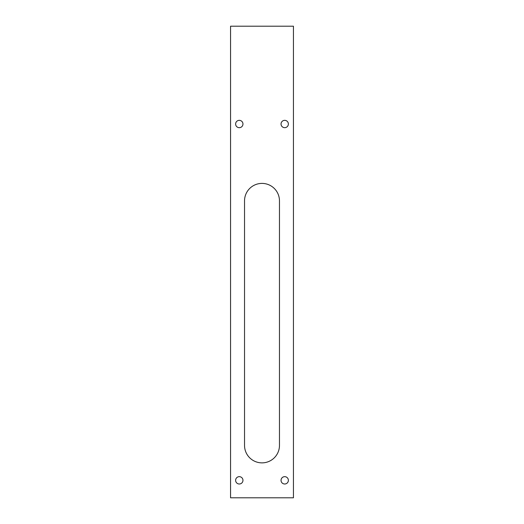 <?xml version="1.0" encoding="UTF-8"?>
<svg xmlns="http://www.w3.org/2000/svg" width="524" height="524" viewBox="0 0 524 524"><rect width="100%" height="100%" fill="white"/><g stroke="black" fill="none" stroke-linecap="round" stroke-linejoin="round"><path stroke-width="0.79" d="M262 462.869A17.469 17.469 0 0 0 279.469 445.4L279.469 200.869A17.469 17.469 0 0 0 262 183.4A17.469 17.469 0 0 0 244.531 200.869L244.531 445.4A17.469 17.469 0 0 0 262 462.869M239.291 476.663A3.668 3.668 0 0 0 235.623 480.331A3.668 3.668 0 0 0 239.291 483.999A3.668 3.668 0 0 0 242.959 480.331A3.668 3.668 0 0 0 239.291 476.663M284.709 476.663A3.668 3.668 0 0 0 281.041 480.331A3.668 3.668 0 0 0 284.709 483.999A3.668 3.668 0 0 0 288.377 480.331A3.668 3.668 0 0 0 284.709 476.663M284.709 120.343A3.668 3.668 0 0 0 281.041 124.011A3.668 3.668 0 0 0 284.709 127.679A3.668 3.668 0 0 0 288.377 124.011A3.668 3.668 0 0 0 284.709 120.343M239.291 120.343A3.668 3.668 0 0 0 235.623 124.011A3.668 3.668 0 0 0 239.291 127.679A3.668 3.668 0 0 0 242.959 124.011A3.668 3.668 0 0 0 239.291 120.343M230.56 26.2L230.56 497.8L293.44 497.8L293.44 26.2L230.56 26.2"/></g></svg>

